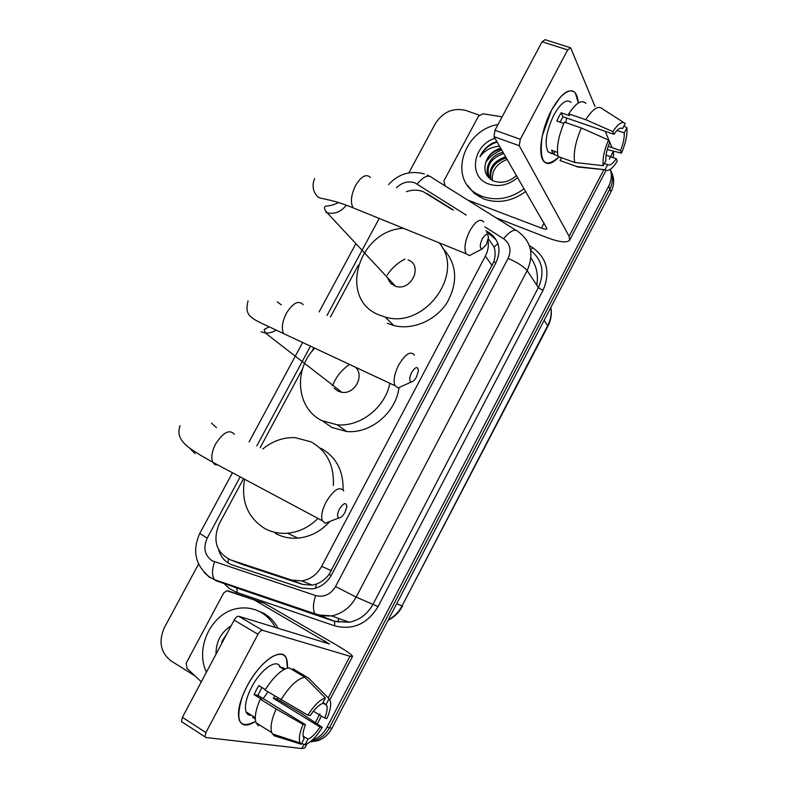 <?xml version="1.0" encoding="UTF-8"?>
<svg xmlns="http://www.w3.org/2000/svg" width="788" height="788" viewBox="0 0 788 788"><rect width="100%" height="100%" fill="white"/><g stroke="black" fill="none" stroke-linecap="round" stroke-linejoin="round"><path stroke-width="1.18" d="M451.987 209.48L423.186 191.651C417.896 189.681 412.331 189.681 406.49 191.642M404.953 259.045C397.615 262.837 391.695 268.196 387.184 275.101M243.522 478.661L219.231 523.833C212.455 540.617 216.227 552.634 230.539 559.874L242.507 564.533L302.661 584.43L312.383 585.169L316.382 584.075C321.307 582.224 325.543 578.993 329.089 574.393L493.8 261.754C495.455 256.524 495.554 251.638 494.106 247.107L488.353 238.725M230.539 559.874L291.58 580.047L301.794 580.923C310.403 579.436 317.012 574.58 321.642 566.365L485.359 256.13C488.028 250.939 488.924 245.689 488.038 240.36M358.304 265.182L330.418 317.042M313.9 347.764L311.95 351.389M302.572 368.833L260.178 447.683M610.257 169.39C613.35 175.635 613.212 182.176 609.853 189.012C613.212 182.176 613.35 175.635 610.257 169.39C612.049 174.946 611.518 180.59 608.641 186.303L326.921 727.383C323.592 733.569 318.864 737.775 312.738 740.011L312.137 740.208M408.864 172.838L435.39 123.509C443.063 111.788 453.228 107.434 465.866 110.458L479.212 115.166M195.03 675.927L171.016 660.896C160.565 652.562 158.358 641.471 164.377 627.622L198.546 564.06M611.449 172.168C614.532 178.383 614.394 184.894 611.045 191.711L331.955 728.181L329.453 727.787C326.134 733.933 321.425 738.129 315.328 740.356L310.758 741.419L315.328 740.356C321.425 738.129 326.134 733.933 329.453 727.787L609.853 189.012L329.453 727.787L326.921 727.383M453.455 210.061L427.126 193.7M218.621 549.679C220.807 557.323 225.407 562.425 232.43 564.986L301.912 588.065L312.255 588.931C320.696 587.415 327.178 582.627 331.699 574.57L496.125 262.315C501.483 250.091 499.287 240.301 489.545 232.962L485.969 230.687M486.669 232.608L491.318 235.563L496.322 240.035M485.91 161.973C490.057 156.556 495.327 152.547 501.71 149.927M331.955 728.181C328.655 734.308 323.966 738.474 317.889 740.69L310.147 741.902M524.217 188.687C510.545 198.665 496.509 201.226 482.118 196.379L477.183 194.025C448.185 178.876 463.147 130.286 498.036 124.494M525.793 191.405C512.18 201.324 498.203 203.865 483.862 199.029L474.248 193.365L467.708 185.623M517.726 177.517C508.595 185.141 498.912 187.308 488.678 184.018C468.052 177.27 472.642 145.258 494.933 138.255M501.188 149.021C493.455 150.971 488.304 155.472 485.733 162.525C483.428 171.026 486.038 177.162 493.564 180.964C501.621 183.762 509.284 181.929 516.544 175.478M503.778 153.483C490.441 158.368 485.644 166.465 489.368 177.763M503.128 152.37C489.693 154.743 482.148 171.498 490.757 179.428M506.329 157.876C494.47 161.865 489.358 169.095 490.993 179.585M505.689 156.782C493.426 161.008 488.383 168.494 490.569 179.231M492.47 180.866C491.476 170.819 496.391 163.668 507.206 159.393M485.733 162.525C488.048 155.266 493.032 150.478 500.695 148.164M496.873 141.584L492.5 143.16C486.629 146.381 482.453 150.922 479.971 156.763C484.689 150.36 491.219 146.844 499.572 146.233M497.139 142.047C489.22 144.578 483.497 149.484 479.971 156.763M551.551 110.123L560.179 97.318C570.719 87.064 576.777 88.955 578.343 103.001L575.309 92.807C569.143 87.537 561.223 93.309 551.551 110.123L542.193 136.117C538.923 162.643 544.528 169.548 558.997 156.832C552.467 163.894 547.345 165.332 543.621 161.156C537.643 154.369 541.435 128.789 551.551 110.123M445.141 185.929L443.851 180.954L478.454 116.191L483.093 113.797L502.114 116.831M495.829 217.685L547.03 237.592C559.441 242.241 566.966 243.108 569.606 240.202L569.113 236.272L519.233 145.691L493.987 136.619L547.01 228.737C546.37 229.456 544.508 229.239 541.425 228.096L467.688 200.053M612.739 157.501L613.586 155.876L613.458 151.129M612.01 147.632L605.263 131.31M594.97 106.429L570.66 47.802L567.655 49.91L542.085 41.754L545.129 39.686L569.852 47.546M493.987 136.619L494.972 130.247L520.297 139.289L567.655 49.91M520.297 139.289L519.233 145.691M494.972 130.247L542.085 41.754M550.94 153.64L551.6 153.207M559.972 122.091L563.006 116.801L613.941 134.295C617.536 129.094 620.422 127.193 622.599 128.572L621.171 128.089M617.053 130.394L624.254 132.857C624.52 137.782 623.269 143.692 620.501 150.597L608.208 146.312M566.582 118.023L565.843 122.642M563.804 123.42L556.801 120.997L558.879 116.693L561.135 112.773L569.537 115.649L568.729 113.866C575.969 102.834 581.702 99.337 585.927 103.395M552.546 153.542L548.143 151.966C544.203 143.928 546.114 131.596 553.865 114.969C560.879 102.755 566.621 98.579 571.113 102.42M557.441 152.35L551.521 150.232L553.59 154.32L557.904 155.866M561.558 157.758L560.091 160.555L576.688 166.524L605.007 169.745L607.656 164.682L604.366 163.51M558.052 156.497C556.308 147.612 558.416 136.157 564.375 122.13L581.357 128.001L608.494 139.998L609.587 142.628C606.76 149.73 605.529 155.719 605.893 160.585L603.224 165.687L574.747 162.476L558.052 156.497M582.036 167.43L576.688 166.524M574.747 162.476C573.142 153.591 575.348 142.096 581.357 128.001M607.213 149.592L621.515 153.108L620.501 150.597M624.254 132.857L626.884 127.814L623.968 125.942M626.884 127.814C627.504 134.699 625.711 143.13 621.515 153.108M606.07 155.157L616.255 158.743L617.29 161.225C612.227 169.026 608.149 171.882 605.056 169.784L605.007 169.745M603.224 165.687C602.426 158.93 604.179 150.37 608.494 139.998M616.255 158.743C612.759 163.874 609.882 165.854 607.656 164.682M613.941 134.295L612.867 131.626L585.73 119.677L568.729 113.866M585.73 119.677C592.96 108.557 598.624 105.011 602.712 109.03L623.84 122.603M612.867 131.626C618.147 123.647 622.264 120.948 625.239 123.509L622.599 128.572M563.006 116.801L561.135 112.773M553.59 154.32L555.077 151.503M482.315 238.774C479.705 244.753 479.626 248.161 482.049 249.008L486.403 244.585L488.461 237.464C487.821 233.031 485.782 233.465 482.315 238.774M473.746 253.342L469.412 255.607L466.023 253.736C463.817 248.299 465.097 240.645 469.845 230.776C475.617 221.044 480.247 218.099 483.724 221.93M387.873 278.893L390.838 283.503L395.537 286.241C411.08 291.826 423.599 265.517 408.125 259.902M394.099 285.699L394.404 285.029M439.123 242.803C465.757 272.815 424.702 329.492 385.194 317.052L378.792 314.845C337.983 298.849 358.205 230.273 403.426 228.284M442.531 247.984C456.882 263.291 458.468 281.385 447.308 302.257C435.931 320.509 412.676 330.467 393.724 325.513L387.41 323.326M391.538 284.123L391.961 283.266M411.631 372.468C409.189 377.885 409.08 381.047 411.306 381.963C412.981 381.816 414.715 380.161 416.488 376.989L418.408 370.803C417.817 366.026 415.562 366.578 411.631 372.468M403.407 385.559L398.157 387.952L394.926 385.667C393.133 380.663 394.404 373.739 398.748 364.893C405.436 353.861 410.686 350.601 414.478 355.102M334.102 388.159L338.032 391.193L341.903 392.316C354.679 394.591 364.893 375.551 355.427 367.188M338.682 391.478L339.057 390.119M332.536 385.805C335.974 376.91 341.637 369.789 349.537 364.44M389.863 383.303C385.214 407.524 360.323 427.057 337.244 424.801L322.253 420.753C296.564 408.972 293.028 369.936 314.757 348.168M398.964 387.893C395.803 412.863 370.429 433.922 346.69 431.509L331.915 427.49L322.568 420.969M339.382 509.107C337.106 514.003 336.969 516.928 338.958 517.874C340.899 517.844 342.928 515.982 345.036 512.269L346.819 506.901C346.277 501.877 343.795 502.616 339.382 509.107M331.265 520.898L325.227 523.271L322.262 520.71C320.844 516.15 322.115 509.905 326.084 501.976C333.777 489.565 339.658 485.891 343.745 490.963M317.968 518.415C309.142 527.192 298.977 532.127 287.492 533.23C279.287 533.84 271.702 532.255 264.738 528.492C247.609 517.539 240.882 501.119 244.566 479.222M262.759 449.012C272.54 441.014 283.316 437.222 295.076 437.635L311.004 441.841C326.882 450.795 334.319 465.373 333.324 485.566M320.864 448.234C336.072 456.744 343.469 470.603 343.076 489.811M329.098 522.336C320.224 531.723 309.832 536.983 297.903 538.125C289.817 538.716 282.34 537.15 275.475 533.437M246.999 686.25C255.164 671.465 263.96 661.398 273.377 656.049C283.503 651.617 288.181 655.636 287.403 668.096L286.487 658.532C282.321 646.052 259.873 661.152 246.999 686.25L242.379 696.336C234.873 721.375 239.286 729.708 255.627 721.315C247.491 726.595 242.064 726.27 239.355 720.321C236.952 712.45 239.493 701.093 246.999 686.25M201.304 681.827L186.923 668.322L186.273 662.974L223.654 593.019L226.777 590.754L264.679 603.411L334.388 643.796C346.129 650.661 352.167 654.867 352.522 656.434L349.98 656.256L262.512 630.311C261.094 630.213 259.587 631.533 257.981 634.281L234.144 620.146C235.75 617.428 237.277 616.127 238.725 616.255L329.463 643.993L253.785 599.629M228.264 590.911L264.088 603.135M306.837 744.02L304.838 747.851L301.834 748.531L205.737 737.479L204.949 736.81L205.904 732.545L257.981 634.281M182.304 722.281L181.476 721.591L182.392 717.346L234.144 620.146M249.313 715.1L250.456 714.637M307.881 715.169L310.245 715.583C314.619 708.983 318.697 704.965 322.479 703.526L325.385 697.971C320.036 699.547 314.205 705.28 307.881 715.169L265.034 690.081C273.643 676.596 281.661 669.17 289.078 667.791L304.789 677.207L325.385 697.971M323.08 702.394L326.774 705.359C327.65 708.205 326.961 712.441 324.715 718.095L313.388 711.18M261.911 687.481L257.893 695.341L305.458 724.733C303.252 730.318 302.572 734.514 303.41 737.322L304.158 738.642L301.233 744.236L274.096 735.726L271.722 732.633C270.087 727.304 271.555 719.414 276.115 708.964L303.075 724.359L305.458 724.733M258.503 725.906L256.041 722.763C254.327 717.415 255.736 709.535 260.257 699.153L261.931 699.458L254.091 694.612L256.287 690.071L258.848 685.599L265.339 689.589M251.471 715.277C248.88 715.494 247.087 714.371 246.092 711.899C244.329 706.186 246.171 697.951 251.608 687.185C260.69 669.465 276.637 658.285 280.055 666.658M277.662 697.833L276.962 698.986L301.499 713.396L322.312 727.373C316.264 736.977 310.511 742.759 305.074 744.699L307.97 739.144L303.134 736.13M255.342 719.089L252.682 717.425L253.234 716.381M326.173 704.265L329.049 698.739L308.551 678.104L292.919 668.736L292.378 669.77M308.551 678.104L309.556 679.118M276.44 735.214L278.075 736.248M260.257 699.153L276.115 708.964M329.049 698.739L330.467 701.566C331.187 705.654 330.005 711.298 326.951 718.479L324.715 718.095M301.568 743.606L305.074 744.699M301.233 744.236L300.208 742.995C298.494 739.262 299.45 733.057 303.075 724.359M274.785 696.06L273.397 698.306L320.066 727.019L322.312 727.373M320.066 727.019C315.83 733.49 311.802 737.529 307.97 739.144M285.305 668.864L279.405 666.707L284.044 669.495M280.922 699.833C289.531 686.23 297.49 678.695 304.789 677.207M267.93 691.854L263.172 698.601M254.091 694.612L257.893 695.341M282.744 668.716L283.296 667.663M273.397 698.306L276.962 698.986M206.417 672.223C194.272 646.968 212.602 611.242 238.951 608.287C246.92 607.164 254.376 608.592 261.311 612.552C267.25 616.058 271.939 621.052 275.376 627.524M256.08 610.06L264.088 613.448C270.008 616.945 274.677 621.919 278.105 628.361M215.981 654.267C215.951 641.737 220.985 632.281 231.071 625.918M227.092 633.385L221.704 641.796L224.334 638.575M226.599 634.32L221.704 641.796M227.968 562.868L228.412 559.037M495.938 262.68L493.8 261.754M494.106 247.107L497.888 243.472M331.167 575.535L329.089 574.393M315.545 588.193L316.382 584.075M492.155 265.576L485.359 256.13M331.433 570.679L321.642 566.365M302.661 584.43L291.58 580.047M466.191 215.055L414.892 182.855C408.263 180.757 402.136 182.373 396.502 187.721M240.163 476.868L207.175 538.184C203.018 547.768 204.653 555.304 212.08 560.78L315.574 595.531C323.927 597.58 330.586 594.576 335.55 586.528L508.083 258.395C511.658 250.229 510.161 243.679 503.601 238.744L484.886 226.895M503.601 238.744C510.131 230.845 514.958 228.471 518.08 231.623C531.181 241.355 534.205 254.347 527.152 270.619L356.166 597.097C350.493 607.331 342.307 613.606 331.62 615.901L316.451 614.867L216.227 580.835L214.572 579.702C211.903 575.979 211.873 570.029 214.474 561.854M216.227 580.835L334.545 621.24L349.32 622.254C359.702 620.048 367.641 613.99 373.128 604.071L538.371 287.551C545.02 272.402 542.42 260.001 530.6 250.338M529.359 245.6L532.885 247.826C547.227 258.513 550.585 272.727 542.942 290.467L378.053 606.602C367.316 624.027 352.866 630.449 334.713 625.849L236.104 592.172L229.15 588.331L224.147 583.603M224.058 583.494L223.418 582.706M608.641 186.303L611.045 191.711M508.083 258.395C517.401 262.434 523.764 266.502 527.152 270.619L538.371 287.551L542.942 290.467M417.167 184.008C423.53 176.433 428.505 174.345 432.08 177.733L515.756 230.165M210.13 577.831L204.289 572.571M231.219 585.346L232.145 585.917M199.797 533.358L199.778 533.407C192.055 550.782 195.276 565.291 209.431 576.915L214.572 579.702L315.013 613.793L334.545 621.24L334.713 625.849M335.55 586.528L356.166 597.097L378.053 606.602M379.205 218.434L326.99 315.486M310.482 346.168L256.809 445.929M237.168 592.566L236.794 588.025M530.511 249.845L532.885 247.826M234.194 587.119L334.87 621.476L349.32 622.254L331.62 615.901L323.149 615.93L315.013 613.793C312.757 610.109 312.944 604.022 315.574 595.531M232.46 472.761L199.778 533.407L207.175 538.184M338.269 622.225L338.476 618.363M241 589.247L241.079 588.695M430.662 195.946L430.169 195.286M491.318 235.563L489.545 232.962M536.795 285.167C538.519 274.953 536.559 265.881 530.905 257.942M544.153 320.302L547.936 326.193L401.998 605.972L547.759 325.503C550.763 319.603 551.787 313.575 550.861 307.409M388.287 619.89C394.177 616.728 398.748 612.089 401.998 605.972L396.719 603.697M569.113 236.272L603.864 169.666M609.311 159.225L613.488 151.217M541.425 228.096L544.114 222.974M370.468 177.507C366.282 173.508 361.347 176.128 355.634 185.377C351.074 194.823 350.217 202.309 353.083 207.815L357.9 209.775M325.868 212.356L327.237 212.829C334.654 214.415 341.017 211.864 346.326 205.175M303.144 304.69C298.593 299.972 293.008 302.838 286.379 313.289C282.193 321.74 281.286 328.517 283.641 333.61L288.832 336.043M281.277 304.808L277.268 301.922M261.064 331.787L265.349 332.979L268.511 332.979L272.5 332.034L276.273 330.103M234.42 434.336C229.544 428.987 223.29 432.179 215.656 443.92C211.834 451.485 210.869 457.592 212.76 462.241L214.927 464.565L218.069 465.068M216.444 427.628L211.499 423.117M189.504 447.988L194.981 453.563M301.834 748.531L304.01 744.374M315.328 722.675L319.938 713.839M328.241 697.922L349.98 656.256M182.392 717.346L205.904 732.545M324.124 642.506L324.981 640.871M264.679 603.411L254.386 599.904M238.725 616.255L262.512 630.311M312.383 585.169L301.794 580.923M424.318 173.912C410.4 170.247 398.492 173.813 388.563 184.609M312.738 740.011L317.889 740.69M355.585 244.241L319.11 311.92M302.641 342.494L249.067 441.93M427.185 175.044L429.273 176.079M402.461 606.12C399.122 612.424 394.345 617.122 388.12 620.225M550.891 307.35C552.014 313.801 551.029 320.086 547.936 326.193M477.183 194.025L478.946 196.685M569.734 239.966L606.021 170.375M553.058 153.729L548.143 151.966M605.056 169.784L577.102 166.918M482.049 249.008L469.412 255.607M314.737 178.561C309.95 188.608 316.648 197.965 321.071 198.251L330.507 200.329C336.771 201.797 344.287 204.289 353.083 207.815L466.023 253.736M385.194 317.052L393.724 325.513M395.537 286.241L327.237 212.829C324.912 210.268 324.075 208.298 324.715 206.919C325.602 205.136 328.33 207.441 338.643 202.546M411.306 381.963L398.157 387.952M248.082 300.858C245.915 308.778 247.018 314.205 251.411 317.131C255.154 320.785 262.305 323.484 283.641 333.61L394.926 385.667M337.244 424.801L346.69 431.509M341.903 392.316L265.349 332.979L264.128 329.551L269.112 326.784M338.958 517.874L325.227 523.271M180.078 425.628C174.966 440.394 187.308 447.889 212.76 462.241L322.262 520.71M287.492 533.23L297.903 538.125M317.288 723.995L321.415 716.075M329.876 699.842L352.482 656.512M181.476 721.591L204.949 736.81M326.774 705.359L322.784 702.955M255.302 717.681L246.092 711.899M271.722 732.633L256.041 722.763M300.208 742.995L272.284 733.855"/></g></svg>
